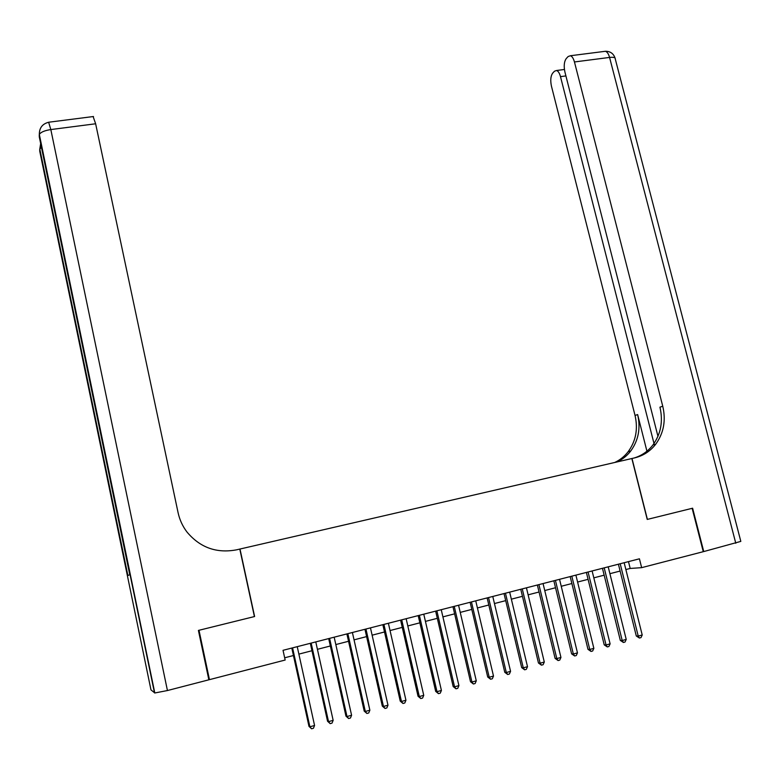 <?xml version="1.0" encoding="UTF-8"?>
<svg xmlns="http://www.w3.org/2000/svg" width="780" height="780" viewBox="0 0 780 780"><rect width="100%" height="100%" fill="white"/><g stroke="black" fill="none" stroke-linecap="round" stroke-linejoin="round"><path stroke-width="1.17" d="M625.872 569.556L630.191 568.444L641.648 567.655L639.425 558.812L283.033 650.315L285.158 660.036L209.45 679.653L198.998 630.279L254.611 616.522L239.986 549.032L236.554 549.832C216.586 553.556 200.06 547.618 186.966 532.009C182.569 526.198 179.605 519.743 178.074 512.626L95.638 123.776L50.827 129.568L167.437 690.544L208.855 679.809L198.412 630.425L254.416 616.571L239.791 549.081M239.986 549.032L634.686 457.87C643.246 455.793 650.267 451.22 655.756 444.171C663.731 433.075 666.071 420.44 662.756 406.234L574.45 61.961C573.466 58.412 572.12 56.336 570.404 55.741L568.142 56.53L566.27 58.539C564.125 61.571 563.667 66.066 564.905 71.994L657.959 436.332M631.849 458.523L647.234 519.431L692.143 508.326L703.277 551.684L641.648 567.655M208.757 679.331L209.45 679.653M284.671 657.793L293.446 655.522M298.877 654.118L311.971 650.734M317.431 649.321L330.34 645.986M335.819 644.563L348.553 641.277M354.042 639.853L366.6 636.607M372.119 635.183L384.501 631.975M390.039 630.542L402.256 627.383M407.813 625.95L419.864 622.83M425.431 621.397L437.317 618.316M442.904 616.873L454.623 613.841M460.229 612.398L471.793 609.404M477.418 607.951L488.816 605.007M494.462 603.544L505.703 600.639M511.358 599.176L522.444 596.31M528.118 594.838L539.058 592.01M544.742 590.538L555.535 587.75M561.239 586.277L571.876 583.528M577.59 582.046L588.081 579.335M593.814 577.853L604.168 575.172M609.911 573.69L620.12 571.048M628.485 561.62L630.191 568.444M618.413 564.203L636.295 635.992L638.225 636.09L620.188 563.745M642.213 634.988L641.014 637.601L639.425 638.04L638.225 636.09L642.213 634.988L624.166 562.721M639.425 638.04L636.295 635.992M735.784 543.26L609.57 57.427C613.538 56.998 615.449 57.535 615.283 59.036L740.825 541.388L703.745 551.567L692.611 508.209L647.39 519.392L632.005 458.494M703.258 551.606L703.745 551.567M654.557 445.663L654.274 444.571M654.001 443.498L560.489 76.635C559.523 73.125 558.217 71.078 556.55 70.502L554.463 71.224L552.688 73.135C550.66 76.031 550.241 80.359 551.441 86.141L635.037 415.438C638.167 429 635.875 441.08 628.173 451.688C624.517 456.407 620.022 460.005 614.698 462.491M616.892 461.984C622.372 459.488 626.993 455.832 630.747 450.986C638.479 440.339 640.77 428.2 637.63 414.58L646.932 451.191M634.208 457.977C641.774 455.637 648.024 451.288 652.957 444.931C660.904 433.894 663.234 421.307 659.938 407.17L662.756 406.234M167.437 690.544L154.801 692.981L150.969 689.871L39.741 151.174L39.8 149.038L41.447 147.332M39.692 149.624L127.657 575.63L129.772 574.694L39.263 136.763L39.332 134.462C40.716 132.181 44.548 130.543 50.827 129.568L48.643 122.245M93.122 116.561L95.638 123.776M602.462 568.298L620.324 640.409L622.206 640.517L604.198 567.85M626.223 639.405L625.024 642.028L623.425 642.476L622.206 640.517L626.223 639.405L608.205 566.826M623.425 642.476L620.324 640.409M586.385 572.432L604.217 644.855L606.05 644.972L588.071 571.993M610.106 643.861L608.907 646.483L607.288 646.932L606.05 644.972L610.106 643.861L592.117 570.96M607.288 646.932L604.217 644.855M570.18 576.586L587.983 649.331L589.768 649.477L571.818 576.167M593.853 648.346L592.663 650.988L591.025 651.437L589.768 649.477L593.853 648.346L575.893 575.123M591.025 651.437L587.983 649.331M553.839 580.788L571.613 653.855L573.349 654.01L555.428 580.379M577.473 652.87L576.283 655.522L574.636 655.97L573.349 654.01L577.473 652.87L559.543 579.316M574.636 655.97L571.613 653.855M537.361 585.01L555.106 658.408L556.803 658.583L538.912 584.62M560.947 657.433L559.767 660.094L558.109 660.553L556.803 658.583L560.947 657.433L543.056 583.557M558.109 660.553L555.106 658.408M520.757 589.28L538.463 663L540.111 663.185L522.259 588.89M544.294 662.035L543.114 664.697L541.447 665.164L540.111 663.185L544.294 662.035L526.432 587.818M541.447 665.164L538.463 663M504.017 593.58L521.693 667.631L523.283 667.836L505.459 593.209M527.504 666.676L526.325 669.347L524.638 669.815L523.283 667.836L527.504 666.676L509.671 592.127M524.638 669.815L521.693 667.631M487.13 597.909L504.777 672.301L506.317 672.526L488.534 597.548M510.568 671.346L509.399 674.027L507.692 674.505L506.317 672.526L510.568 671.346L492.775 596.466M507.692 674.505L504.777 672.301M470.116 602.277L487.715 677.011L489.206 677.245L471.452 601.936M493.496 676.065L492.326 678.756L490.61 679.234L489.206 677.245L493.496 676.065L475.741 600.834M490.61 679.234L487.715 677.011M452.946 606.684L470.515 681.759L471.949 682.012L454.243 606.352M476.278 680.823L475.118 683.524L473.382 684.001L471.949 682.012L476.278 680.823L458.562 605.251M473.382 684.001L470.515 681.759M435.64 611.13L453.17 686.546L454.555 686.819L436.878 610.818M458.913 685.61L457.753 688.321L456.007 688.808L454.555 686.819L458.913 685.61L441.236 609.697M456.007 688.808L453.17 686.546M418.197 615.615L435.679 691.373L437.005 691.665L419.377 615.313M441.412 690.446L440.252 693.167L438.487 693.654L437.005 691.665L441.412 690.446L423.764 614.182M438.487 693.654L435.679 691.373M400.598 620.129L418.041 696.248L419.308 696.55L401.719 619.837M423.745 695.331L422.594 698.051L420.82 698.548L419.308 696.55L423.745 695.331L406.146 618.706M420.82 698.548L418.041 696.248M382.844 624.683L400.247 701.152L401.466 701.483L383.916 624.409M405.941 700.245L404.791 702.985L403.006 703.482L401.466 701.483L405.941 700.245L388.381 623.269M403.006 703.482L400.247 701.152M364.952 629.284L382.307 706.105L383.468 706.456L365.956 629.021M387.982 705.208L386.831 707.957L385.027 708.454L383.468 706.456L387.982 705.208L370.461 627.871M385.027 708.454L382.307 706.105M346.895 633.916L364.211 711.106L365.313 711.467L347.851 633.672M369.866 710.209L368.726 712.969L366.902 713.466L365.313 711.467L369.866 710.209L352.394 632.502M366.902 713.466L364.211 711.106M328.692 638.586L345.959 716.137L346.993 716.527L329.589 638.362M351.585 715.26L350.454 718.019L348.621 718.526L346.993 716.527L351.585 715.26L334.171 637.182M348.621 718.526L345.959 716.137M310.333 643.305L327.551 721.227L328.526 721.627L311.161 643.091M333.157 720.35L332.026 723.118L330.174 723.635L328.526 721.627L333.157 720.35L315.783 641.901M330.174 723.635L327.551 721.227M291.808 648.063L308.977 726.346L309.894 726.775L292.578 647.858M314.564 725.488L313.443 728.267L311.571 728.783L309.894 726.775L314.564 725.488L297.238 646.669M311.571 728.783L308.977 726.346M637.63 414.58L635.037 415.438M603.788 51.49L605.397 51.285C607.191 51.86 608.585 53.908 609.57 57.427L574.45 61.961M565.9 75.923L560.489 76.635M154.508 692.903L39.205 135.106M630.747 450.986L628.173 451.688M652.957 444.931L655.756 444.171M564.418 69.478L556.55 70.502M615.069 58.09C613.48 53.498 610.252 51.236 605.397 51.285L570.404 55.741M127.881 575.533L39.8 149.038L40.657 143.52M93.502 116.513L48.896 122.197C42.461 123.757 39.273 127.852 39.332 134.462L154.801 692.981"/></g></svg>
